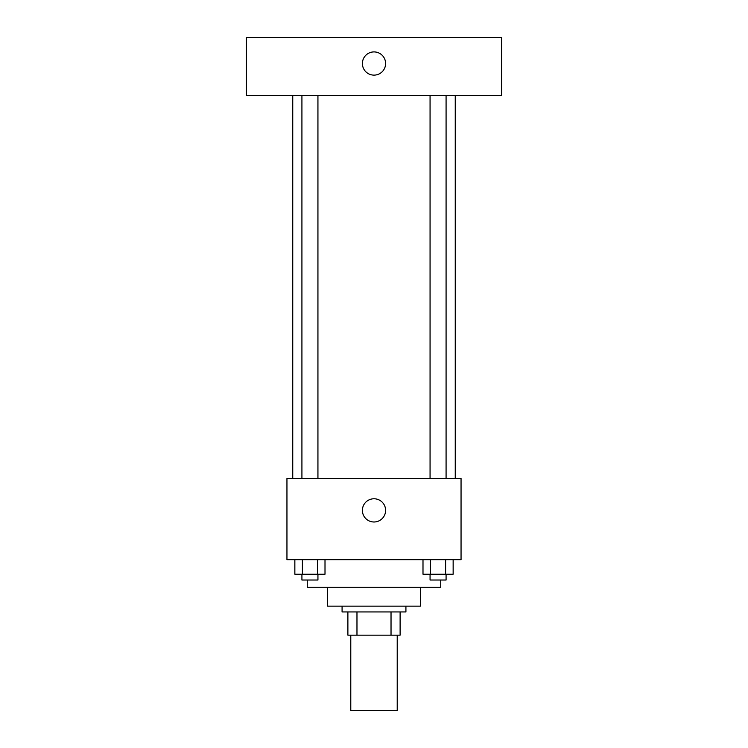 <?xml version="1.0" encoding="UTF-8"?>
<svg xmlns="http://www.w3.org/2000/svg" width="748" height="748" viewBox="0 0 748 748"><rect width="100%" height="100%" fill="white"/><g stroke="black" fill="none" stroke-linecap="round" stroke-linejoin="round"><path stroke-width="1.12" d="M350.784 635.155L350.784 710.6L397.216 710.6L397.216 635.155M391.026 611.939L391.026 635.155L347.885 635.155L347.885 611.939M391.026 635.155L400.115 635.155L400.115 611.939L400.115 635.155M405.921 606.142L405.921 611.939L342.079 611.939L342.079 606.142M356.974 611.939L356.974 635.155M420.432 587.274L420.432 606.142L327.568 606.142L327.568 587.274M440.74 580.018L440.74 587.274L307.26 587.274L307.26 580.018M461.049 559.71L286.952 559.71L286.952 478.458L461.049 478.458L461.049 559.71M385.603 510.379A11.603 11.603 0 0 1 368.194 520.43A11.603 11.603 0 0 1 368.194 500.328A11.603 11.603 0 0 1 385.603 510.379M455.252 95.435L455.252 478.458M430.063 478.458L430.063 95.435M317.937 95.435L317.937 478.458M501.674 95.435L246.326 95.435L246.326 37.4L501.674 37.4L501.674 95.435M374 51.911A11.603 11.603 0 0 1 384.051 69.321A11.603 11.603 0 0 1 363.949 69.321A11.603 11.603 0 0 1 374 51.911M453.148 559.71L453.148 574.221L422.994 574.221L422.994 559.71M445.612 559.71L445.612 574.221M430.53 559.71L430.53 574.221M446.079 574.221L446.079 580.018L430.063 580.018L430.063 574.221M325.006 559.71L325.006 574.221L294.852 574.221L294.852 559.71M317.47 559.71L317.47 574.221M302.388 559.71L302.388 574.221M317.937 574.221L317.937 580.018L301.921 580.018L301.921 574.221M292.749 95.435L292.749 478.458M446.079 478.458L446.079 95.435M301.921 95.435L301.921 478.458"/></g></svg>

